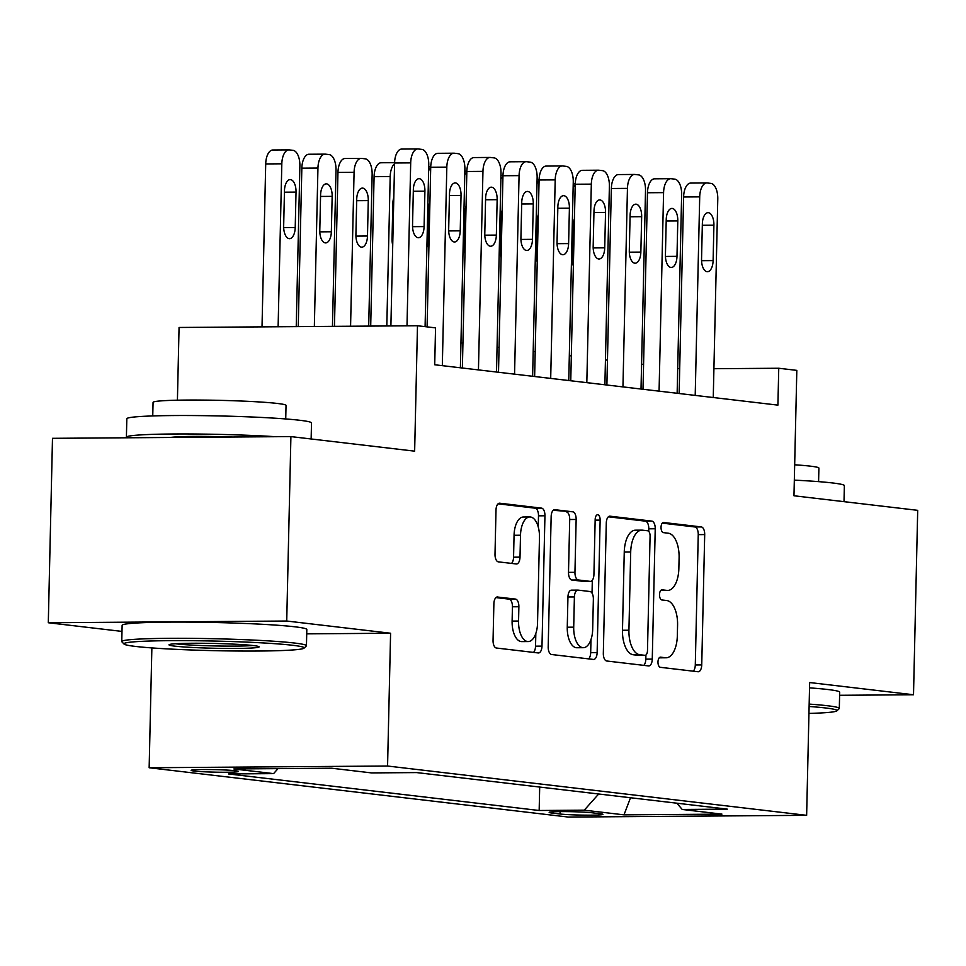 <?xml version="1.0" encoding="UTF-8"?>
<svg xmlns="http://www.w3.org/2000/svg" width="966" height="966" viewBox="0 0 966 966"><rect width="100%" height="100%" fill="white"/><g stroke="black" fill="none" stroke-linecap="round" stroke-linejoin="round"><path stroke-width="1.45" d="M657.979 661.952A5.072 2.487 89.6 0 0 660.346 667.313L698.02 671.744A7.257 3.55 89.6 0 0 698.237 671.756A7.257 3.55 89.6 0 0 701.739 664.922L704.697 534.584A7.257 3.55 89.6 0 0 701.316 526.929L663.63 522.497A5.072 2.487 89.6 0 0 663.485 522.485A5.072 2.487 89.6 0 0 661.034 527.267A5.072 2.487 89.6 0 0 663.4 532.628L668.279 533.208A23.208 11.363 89.6 0 1 679.098 557.708L678.857 568.576A23.208 11.363 89.6 0 1 667.675 590.443A23.208 11.363 89.6 0 1 666.987 590.407L662.108 589.828A5.072 2.487 89.6 0 0 661.952 589.828A5.072 2.487 89.6 0 0 659.512 594.609A5.072 2.487 89.6 0 0 661.879 599.971L666.757 600.538A23.208 11.363 89.6 0 1 677.577 625.05L677.323 635.906A23.208 11.363 89.6 0 1 666.154 657.786A23.208 11.363 89.6 0 1 665.453 657.749L660.575 657.17A5.072 2.487 89.6 0 0 660.43 657.17A5.072 2.487 89.6 0 0 657.979 661.952M194.166 771.037A23.643 1.256 -178.7 0 0 220.743 772.245A23.643 1.256 -178.7 0 0 238.421 771.423A23.643 1.256 -178.7 0 0 235.402 770.735A23.643 1.256 -178.7 0 0 208.825 769.528A23.643 1.256 -178.7 0 0 191.135 770.349A23.643 1.256 -178.7 0 0 194.166 771.037M497.587 596.976A7.257 3.55 89.6 0 0 497.369 596.964A7.257 3.55 89.6 0 0 493.88 603.798L493.046 640.373A7.257 3.55 89.6 0 0 496.427 648.029L538.279 652.956A7.257 3.55 89.6 0 0 538.497 652.968A7.257 3.55 89.6 0 0 541.986 646.121L544.945 515.784A7.257 3.55 89.6 0 0 541.564 508.128L499.724 503.214A7.257 3.55 89.6 0 0 499.507 503.201A7.257 3.55 89.6 0 0 496.005 510.036L495.003 554.206A7.257 3.55 89.6 0 0 498.384 561.862L516.291 563.963A7.257 3.55 89.6 0 0 516.508 563.975A7.257 3.55 89.6 0 0 520.01 557.14L520.505 535.236A19.405 9.491 89.6 0 1 529.851 516.955A19.405 9.491 89.6 0 1 539.475 537.47L537.531 623.275A19.405 9.491 89.6 0 1 528.185 641.569A19.405 9.491 89.6 0 1 518.561 621.041L518.875 606.745A7.257 3.55 89.6 0 0 515.494 599.089L497.152 596.988M839.611 695.291L913.51 694.759L917.7 510.338L793.967 495.775L796.817 370.376L778.753 368.251L777.908 405.128L434.712 364.762L435.545 327.872L417.481 325.747L179.06 327.474L177.418 400.202M306.717 633.853L390.59 633.237L286.721 621.029L290.911 436.596L414.643 451.158L417.481 325.747M390.59 633.237L387.571 766.026L806.634 815.328L568.213 817.055L149.15 767.753L387.571 766.026M913.51 694.759L809.653 682.539L806.634 815.328M603.327 653.342A7.257 3.55 89.6 0 0 606.72 660.998L648.56 665.924A7.257 3.55 89.6 0 0 648.778 665.936A7.257 3.55 89.6 0 0 652.267 659.102L655.226 528.764A7.257 3.55 89.6 0 0 651.845 521.109L610.005 516.182A7.257 3.55 89.6 0 0 609.788 516.17A7.257 3.55 89.6 0 0 606.286 523.004L603.327 653.342M593.414 659.44L551.574 654.513A7.257 3.55 89.6 0 1 548.193 646.858L551.151 516.52A7.257 3.55 89.6 0 1 554.641 509.686A7.257 3.55 89.6 0 1 554.858 509.698L572.766 511.799A7.257 3.55 89.6 0 1 576.147 519.466L574.951 572.319A7.257 3.55 89.6 0 0 578.332 579.974L590.214 581.375A7.257 3.55 89.6 0 0 590.431 581.387A7.257 3.55 89.6 0 0 593.921 574.553L595.165 519.515A5.072 2.487 89.6 0 1 597.616 514.733A5.072 2.487 89.6 0 1 600.14 520.106L597.133 652.618A7.257 3.55 89.6 0 1 593.631 659.452A7.257 3.55 89.6 0 1 593.414 659.44M286.721 621.029L48.3 622.744L52.49 438.322L290.911 436.596M599.995 813.71L592.049 812.768A22.906 1.22 -178.7 0 0 566.293 811.609A22.906 1.22 -178.7 0 0 549.171 812.394A22.906 1.22 -178.7 0 0 552.093 813.058L560.038 814A22.906 1.22 -178.7 0 0 585.794 815.159A22.906 1.22 -178.7 0 0 602.917 814.374A22.906 1.22 -178.7 0 0 599.995 813.71M278.027 768.622L273.583 773.621L228.471 773.947L539.161 810.498L584.261 810.172L598.666 794.004M273.583 773.621L233.844 768.948L331.785 768.236L371.524 772.909L416.636 772.583L727.313 809.134L682.213 809.46L721.952 814.133L624 814.845L584.261 810.172M151.867 647.92L149.15 767.753M48.3 622.744L121.994 631.414M679.702 368.662L677.697 368.432M643.573 364.411L641.581 364.182M607.445 360.161L605.453 359.932M571.317 355.911L569.324 355.681M535.2 351.66L533.196 351.431M499.072 347.41L497.067 347.18M462.943 343.159L460.939 342.93M778.753 368.251L713.922 368.71M539.692 787.061L539.161 810.498M676.852 803.193L682.213 809.46M630.532 797.747L624 814.845M665.453 657.749L659.247 657.798A23.208 11.363 89.6 0 0 659.706 657.834L666.154 657.786M666.987 590.407L660.768 590.455A23.208 11.363 89.6 0 0 661.227 590.492L667.675 590.443M693.226 671.177A7.257 3.55 89.6 0 0 695.291 664.97L698.249 534.633A7.257 3.55 89.6 0 0 694.868 526.965L662.278 523.137M648.729 531.348L648.778 528.813A7.257 3.55 89.6 0 0 645.397 521.157L608.363 516.798M643.754 665.357A7.257 3.55 89.6 0 0 645.819 659.15L645.916 654.996M644.89 655.322A5.072 2.487 89.6 0 0 645.034 655.334A5.072 2.487 89.6 0 0 647.486 650.553L650.082 536.142A5.072 2.487 89.6 0 0 647.715 530.781L642.571 530.177A23.208 11.363 89.6 0 0 641.883 530.141A23.208 11.363 89.6 0 0 630.701 552.021L628.926 630.218A23.208 11.363 89.6 0 0 639.746 654.719L644.89 655.322L638.441 655.371A5.072 2.487 89.6 0 0 638.598 655.383A5.072 2.487 89.6 0 0 638.743 655.371M641.883 530.141L635.435 530.189A23.208 11.363 89.6 0 0 624.253 552.057L630.701 552.021M638.441 655.371L633.298 654.767A23.208 11.363 89.6 0 1 622.478 630.267L624.253 552.057M553.216 510.302L572.766 511.799M584.201 581.423A7.257 3.55 89.6 0 1 583.983 581.435A7.257 3.55 89.6 0 1 583.766 581.423L571.884 580.023A7.257 3.55 89.6 0 1 568.503 572.367L569.711 519.503A7.257 3.55 89.6 0 0 566.33 511.847M592.327 580.24L592.037 593.136M590.987 639.564L590.685 652.666L597.133 652.618M573.707 627.175A19.405 9.491 89.6 0 0 583.331 647.691A19.405 9.491 89.6 0 0 592.677 629.397L593.365 599.174A7.257 3.55 89.6 0 0 589.985 591.518L578.103 590.117A7.257 3.55 89.6 0 0 577.885 590.105A7.257 3.55 89.6 0 0 574.396 596.94L573.707 627.175L567.259 627.212A19.405 9.491 89.6 0 0 576.883 647.739L583.331 647.691M577.668 590.117L571.655 590.166A7.257 3.55 89.6 0 0 571.437 590.154A7.257 3.55 89.6 0 0 567.948 596.988L574.396 596.94M567.259 627.212L567.948 596.988M588.608 658.872A7.257 3.55 89.6 0 0 590.685 652.666M528.185 641.569L521.737 641.605A19.405 9.491 89.6 0 1 512.113 621.09L512.439 606.793A7.257 3.55 89.6 0 0 509.058 599.137L495.944 597.592M529.851 516.955L523.403 517.003A19.405 9.491 89.6 0 0 514.057 535.285L520.505 535.236M511.497 563.407A7.257 3.55 89.6 0 0 513.562 557.189L514.057 535.285M538.243 526.965L538.497 515.832A7.257 3.55 89.6 0 0 535.116 508.176L498.082 503.817M533.474 652.388A7.257 3.55 89.6 0 0 535.538 646.169L535.828 633.43M574.432 218.787A11.821 5.784 89.6 0 0 573.478 224.752L572.669 260.156A11.821 5.784 89.6 0 0 573.357 266.302M575.205 185.013A14.78 7.233 89.6 0 0 573.14 187.718M695.206 395.396L699.71 196.871A14.78 7.233 89.6 0 1 706.822 182.948A14.78 7.233 89.6 0 1 707.269 182.972L710.879 183.395A14.78 7.233 89.6 0 1 717.774 198.996L713.258 397.521M691.161 183.093A14.78 7.233 -90.4 0 0 690.714 183.069A14.78 7.233 -90.4 0 0 683.602 196.992L679.134 393.512M702.354 223.822A11.821 5.784 -90.4 0 1 708.054 212.677A11.821 5.784 -90.4 0 1 713.91 225.175L713.113 260.591A11.821 5.784 -90.4 0 1 707.414 271.724A11.821 5.784 -90.4 0 1 701.545 259.226L702.354 223.822M808.953 713.427A90.152 4.794 -178.7 0 0 836.918 710.831A90.152 4.794 -178.7 0 0 825.532 707.969A90.152 4.794 -178.7 0 0 809.11 706.472M809.158 704.093A92.362 4.915 1.3 0 1 827.524 705.748A92.362 4.915 1.3 0 1 839.309 708.416A92.362 4.915 1.3 0 1 839.176 708.682L836.918 710.831M794.318 480.126A92.362 4.915 1.3 0 1 832.571 482.964A92.362 4.915 1.3 0 1 844.369 485.632L844.006 501.668M794.668 464.791A66.509 3.538 1.3 0 1 810.402 466.155A66.509 3.538 1.3 0 1 818.902 468.087L818.588 481.636M809.532 687.864A92.362 4.915 1.3 0 1 827.886 689.519A92.362 4.915 1.3 0 1 839.683 692.187L839.309 708.416M135.445 646.423A90.152 4.794 -178.7 0 0 234.448 650.987A90.152 4.794 -178.7 0 0 304.048 648.15A90.152 4.794 -178.7 0 0 292.674 645.288A90.152 4.794 -178.7 0 0 189.01 640.675A90.152 4.794 -178.7 0 0 124.059 644.068A90.152 4.794 -178.7 0 0 135.445 646.423M124.059 644.068L121.885 641.81A92.362 4.915 1.3 0 1 121.764 641.545A92.362 4.915 1.3 0 1 190.821 638.357A92.362 4.915 1.3 0 1 294.654 643.054A92.362 4.915 1.3 0 1 306.451 645.735A92.362 4.915 1.3 0 1 306.319 646L304.048 648.15M174.749 646.133A45.076 2.403 1.3 0 1 169.062 644.708A45.076 2.403 1.3 0 1 203.862 643.284A45.076 2.403 1.3 0 1 253.37 645.566A45.076 2.403 1.3 0 1 259.057 646.749A45.076 2.403 1.3 0 1 226.575 648.44A45.076 2.403 1.3 0 1 174.749 646.133M175.414 643.742A42.854 2.282 -178.7 0 0 176.73 643.911A42.854 2.282 -178.7 0 0 215.49 645.952A42.854 2.282 -178.7 0 0 252.766 645.505M127.005 437.791A92.362 4.915 1.3 0 1 126.401 437.2L126.824 418.761A92.362 4.915 1.3 0 1 195.881 415.573A92.362 4.915 1.3 0 1 299.714 420.27A92.362 4.915 1.3 0 1 311.511 422.951L311.137 438.975M152.749 415.935L153.063 402.375A66.509 3.538 1.3 0 1 202.788 400.081A66.509 3.538 1.3 0 1 277.544 403.474A66.509 3.538 1.3 0 1 286.033 405.394L285.731 418.954M121.764 641.545L122.127 625.316A92.362 4.915 1.3 0 1 191.196 622.128A92.362 4.915 1.3 0 1 295.028 626.825A92.362 4.915 1.3 0 1 306.814 629.506L306.451 645.735M170.439 437.465A50.244 2.681 1.3 0 1 232.19 437.018M126.401 437.2A92.362 4.915 1.3 0 1 178.324 433.963A92.362 4.915 1.3 0 1 275.624 436.704M538.303 214.537A11.821 5.784 89.6 0 0 537.35 220.502L536.553 255.905A11.821 5.784 89.6 0 0 537.229 262.064M539.076 180.763A14.78 7.233 89.6 0 0 537.011 183.468M502.175 210.286A11.821 5.784 89.6 0 0 501.221 216.251L500.424 251.655A11.821 5.784 89.6 0 0 501.1 257.813M502.948 176.512A14.78 7.233 89.6 0 0 500.883 179.217M466.059 206.036A11.821 5.784 89.6 0 0 465.093 212.001L464.296 247.405A11.821 5.784 89.6 0 0 464.972 253.563M466.82 172.262A14.78 7.233 89.6 0 0 464.755 174.967M429.93 201.797A11.821 5.784 89.6 0 0 428.976 207.75L428.167 243.154A11.821 5.784 89.6 0 0 428.844 249.313M430.691 168.012A14.78 7.233 89.6 0 0 428.626 170.716M659.078 391.145L663.582 192.632A14.78 7.233 89.6 0 1 670.694 178.698A14.78 7.233 89.6 0 1 671.141 178.722L674.751 179.145A14.78 7.233 89.6 0 1 681.646 194.758L677.142 393.271M655.033 178.843A14.78 7.233 -90.4 0 0 654.586 178.819A14.78 7.233 -90.4 0 0 647.474 192.741L643.006 389.262M666.226 219.572A11.821 5.784 -90.4 0 1 671.925 208.427A11.821 5.784 -90.4 0 1 677.794 220.924L676.985 256.34A11.821 5.784 -90.4 0 1 671.285 267.473A11.821 5.784 -90.4 0 1 665.429 254.976L666.226 219.572M622.949 386.895L627.453 188.382A14.78 7.233 89.6 0 1 634.565 174.448A14.78 7.233 89.6 0 1 635.012 174.472L638.623 174.894A14.78 7.233 89.6 0 1 645.517 190.507L641.013 389.02M618.904 174.592A14.78 7.233 -90.4 0 0 618.457 174.568A14.78 7.233 -90.4 0 0 611.345 188.491L606.889 385.011M630.098 215.321A11.821 5.784 -90.4 0 1 635.797 204.176A11.821 5.784 -90.4 0 1 641.665 216.674L640.856 252.09A11.821 5.784 -90.4 0 1 635.169 263.223A11.821 5.784 -90.4 0 1 629.301 250.725L630.098 215.321M586.821 382.657L591.325 184.132A14.78 7.233 89.6 0 1 598.449 170.197A14.78 7.233 89.6 0 1 598.884 170.221L602.494 170.644A14.78 7.233 89.6 0 1 609.389 186.257L604.885 384.77M582.776 170.342A14.78 7.233 -90.4 0 0 582.341 170.318A14.78 7.233 -90.4 0 0 575.217 184.24L570.761 380.761M593.981 211.071A11.821 5.784 -90.4 0 1 599.669 199.926A11.821 5.784 -90.4 0 1 605.537 212.423L604.728 247.839A11.821 5.784 -90.4 0 1 599.041 258.985A11.821 5.784 -90.4 0 1 593.172 246.475L593.981 211.071M550.692 378.406L555.196 179.881A14.78 7.233 89.6 0 1 562.321 165.947A14.78 7.233 89.6 0 1 562.755 165.971L566.378 166.394A14.78 7.233 89.6 0 1 573.261 182.006L568.757 380.532M546.647 166.092A14.78 7.233 -90.4 0 0 546.213 166.067A14.78 7.233 -90.4 0 0 539.088 179.99L534.633 376.511M557.853 206.821A11.821 5.784 -90.4 0 1 563.54 195.675A11.821 5.784 -90.4 0 1 569.409 208.173L568.612 243.589A11.821 5.784 -90.4 0 1 562.912 254.734A11.821 5.784 -90.4 0 1 557.044 242.225L557.853 206.821M386.811 325.965L390.192 176.561L374.084 176.681A14.78 7.233 -90.4 0 1 381.208 162.747A14.78 7.233 -90.4 0 1 381.642 162.771M370.702 326.085L374.084 176.681M393.802 197.547A11.821 5.784 89.6 0 0 392.848 203.5L392.039 238.904A11.821 5.784 89.6 0 0 392.727 245.062M394.563 163.761A14.78 7.233 89.6 0 0 390.192 176.561M514.564 374.156L519.068 175.631A14.78 7.233 89.6 0 1 526.192 161.696A14.78 7.233 89.6 0 1 526.639 161.72L530.249 162.143A14.78 7.233 89.6 0 1 537.132 177.756L532.628 376.281M510.519 161.841A14.78 7.233 -90.4 0 0 510.084 161.817A14.78 7.233 -90.4 0 0 502.96 175.74L498.504 372.26M521.725 202.57A11.821 5.784 -90.4 0 1 527.412 191.425A11.821 5.784 -90.4 0 1 533.28 203.923L532.483 239.339A11.821 5.784 -90.4 0 1 526.784 250.484A11.821 5.784 -90.4 0 1 520.915 237.974L521.725 202.57M350.573 326.23L354.075 172.31A14.78 7.233 89.6 0 1 361.187 158.376A14.78 7.233 89.6 0 1 361.634 158.412L365.245 158.835A14.78 7.233 89.6 0 1 372.139 174.435L368.698 326.097M334.465 326.351L337.955 172.431A14.78 7.233 -90.4 0 1 345.079 158.496A14.78 7.233 -90.4 0 1 345.526 158.521M356.72 199.25L355.911 234.653A11.821 5.784 89.6 0 0 361.779 247.163A11.821 5.784 89.6 0 0 367.478 236.018L368.275 200.614A11.821 5.784 89.6 0 0 362.419 188.104A11.821 5.784 89.6 0 0 356.72 199.25M314.348 326.496L317.947 168.06A14.78 7.233 89.6 0 1 325.059 154.137A14.78 7.233 89.6 0 1 325.506 154.162L329.116 154.584A14.78 7.233 89.6 0 1 336.011 170.185L332.461 326.363M298.24 326.605L301.839 168.181A14.78 7.233 -90.4 0 1 308.951 154.246A14.78 7.233 -90.4 0 1 309.398 154.27M320.591 194.999L319.794 230.403A11.821 5.784 89.6 0 0 325.651 242.913A11.821 5.784 89.6 0 0 331.35 231.768L332.159 196.364A11.821 5.784 89.6 0 0 326.291 183.854A11.821 5.784 89.6 0 0 320.591 194.999M278.123 326.75L281.818 163.809A14.78 7.233 89.6 0 1 288.931 149.887A14.78 7.233 89.6 0 1 289.377 149.911L292.988 150.334A14.78 7.233 89.6 0 1 299.883 165.935L296.236 326.629M262.015 326.87L265.71 163.93A14.78 7.233 -90.4 0 1 272.823 149.996A14.78 7.233 -90.4 0 1 273.269 150.02M284.463 190.749L283.666 226.165A11.821 5.784 89.6 0 0 289.534 238.662A11.821 5.784 89.6 0 0 295.222 227.517L296.031 192.113A11.821 5.784 89.6 0 0 290.162 179.604A11.821 5.784 89.6 0 0 284.463 190.749M478.448 369.906L482.952 171.38A14.78 7.233 89.6 0 1 490.064 157.446A14.78 7.233 89.6 0 1 490.511 157.47L494.121 157.893A14.78 7.233 89.6 0 1 501.016 173.506L496.5 372.031M474.403 157.591A14.78 7.233 -90.4 0 0 473.956 157.567A14.78 7.233 -90.4 0 0 466.844 171.489L462.376 368.01M485.596 198.32A11.821 5.784 -90.4 0 1 491.296 187.175A11.821 5.784 -90.4 0 1 497.152 199.672L496.355 235.088A11.821 5.784 -90.4 0 1 490.656 246.233A11.821 5.784 -90.4 0 1 484.787 233.724L485.596 198.32M442.319 365.655L446.823 167.13A14.78 7.233 89.6 0 1 453.935 153.196A14.78 7.233 89.6 0 1 454.382 153.22L457.993 153.654A14.78 7.233 89.6 0 1 464.887 169.255L460.384 367.78M438.274 153.34A14.78 7.233 -90.4 0 0 437.827 153.316A14.78 7.233 -90.4 0 0 430.715 167.239L427.093 326.882M449.468 194.069A11.821 5.784 -90.4 0 1 455.167 182.924A11.821 5.784 -90.4 0 1 461.036 195.422L460.227 230.838A11.821 5.784 -90.4 0 1 454.527 241.983A11.821 5.784 -90.4 0 1 448.671 229.473L449.468 194.069M407 325.82L410.695 162.88A14.78 7.233 89.6 0 1 417.819 148.945A14.78 7.233 89.6 0 1 418.254 148.969L421.864 149.404A14.78 7.233 89.6 0 1 428.759 165.005L425.088 326.641M402.146 149.09A14.78 7.233 -90.4 0 0 401.699 149.066A14.78 7.233 -90.4 0 0 394.587 163L390.892 325.94M413.339 189.819A11.821 5.784 -90.4 0 1 419.039 178.674A11.821 5.784 -90.4 0 1 424.907 191.171L424.098 226.587A11.821 5.784 -90.4 0 1 418.411 237.733A11.821 5.784 -90.4 0 1 412.542 225.223L413.339 189.819M560.099 811.609L560.038 814M552.117 811.863L552.093 813.058M694.868 526.965L701.316 526.929M698.249 534.633L704.697 534.584M695.291 664.97L701.739 664.922M645.397 521.157L651.845 521.109M648.778 528.813L655.226 528.764M645.819 659.15L652.267 659.102M622.478 630.267L628.926 630.218M633.298 654.767L639.746 654.719M569.711 519.503L576.147 519.466M568.503 572.367L574.951 572.319M571.884 580.023L578.332 579.974M583.766 581.423L590.214 581.375M595.153 520.143L600.14 520.106M509.058 599.137L515.494 599.089M512.439 606.793L518.875 606.745M512.113 621.09L518.561 621.041M513.562 557.189L520.01 557.14M535.116 508.176L541.564 508.128M538.497 515.832L544.945 515.784M535.538 646.169L541.986 646.121M573.442 226.189L574.263 226.189M572.681 261.605L573.466 261.593M683.602 196.992L699.71 196.871M713.91 225.175L702.318 225.259M713.113 260.591L701.558 260.675M537.313 221.939L538.134 221.939M536.553 257.354L537.337 257.342M501.197 217.688L502.018 217.688M500.436 253.104L501.209 253.092M465.069 213.438L465.89 213.438M464.308 248.854L465.081 248.842M428.94 209.187L429.761 209.187M428.18 244.603L428.952 244.591M647.474 192.741L663.582 192.632M677.794 220.924L666.19 221.009M676.985 256.34L665.429 256.425M611.345 188.491L627.453 188.382M641.665 216.674L630.073 216.758M640.856 252.09L629.313 252.174M575.217 184.24L591.325 184.132M605.537 212.423L593.945 212.508M604.728 247.839L593.184 247.924M539.088 179.99L555.196 179.881M569.409 208.173L557.817 208.258M568.612 243.589L557.056 243.674M392.812 204.949L393.633 204.937M392.051 240.353L392.824 240.341M502.96 175.74L519.068 175.631M533.28 203.923L521.688 204.007M532.483 239.339L520.928 239.423M354.075 172.31L337.955 172.431M356.683 200.699L368.275 200.614M355.923 236.102L367.478 236.018M317.947 168.06L301.839 168.181M320.555 196.448L332.159 196.364M319.794 231.852L331.35 231.768M281.818 163.809L265.71 163.93M284.439 192.198L296.031 192.113M283.678 227.602L295.222 227.517M466.844 171.489L482.952 171.38M497.152 199.672L485.56 199.757M496.355 235.088L484.799 235.173M430.715 167.239L446.823 167.13M461.036 195.422L449.431 195.506M460.227 230.838L448.683 230.922M394.587 163L410.695 162.88M424.907 191.171L413.315 191.256M424.098 226.587L412.554 226.672M638.598 655.383L645.034 655.334M583.983 581.435L590.431 581.387M571.437 590.154L577.885 590.105M575.229 183.902L573.224 183.914M690.714 183.069L706.822 182.948M539.1 179.652L537.096 179.664M502.972 175.401L500.968 175.414M466.844 171.151L464.839 171.163M430.727 166.901L428.711 166.913M654.586 178.819L670.694 178.698M618.457 174.568L634.565 174.448M582.341 170.318L598.449 170.197M546.213 166.067L562.321 165.947M394.599 162.65L381.208 162.747M510.084 161.817L526.192 161.696M361.187 158.376L345.079 158.496M325.059 154.137L308.951 154.246M288.931 149.887L272.823 149.996M473.956 157.567L490.064 157.446M437.827 153.316L453.935 153.196M401.699 149.066L417.819 148.945"/></g></svg>
